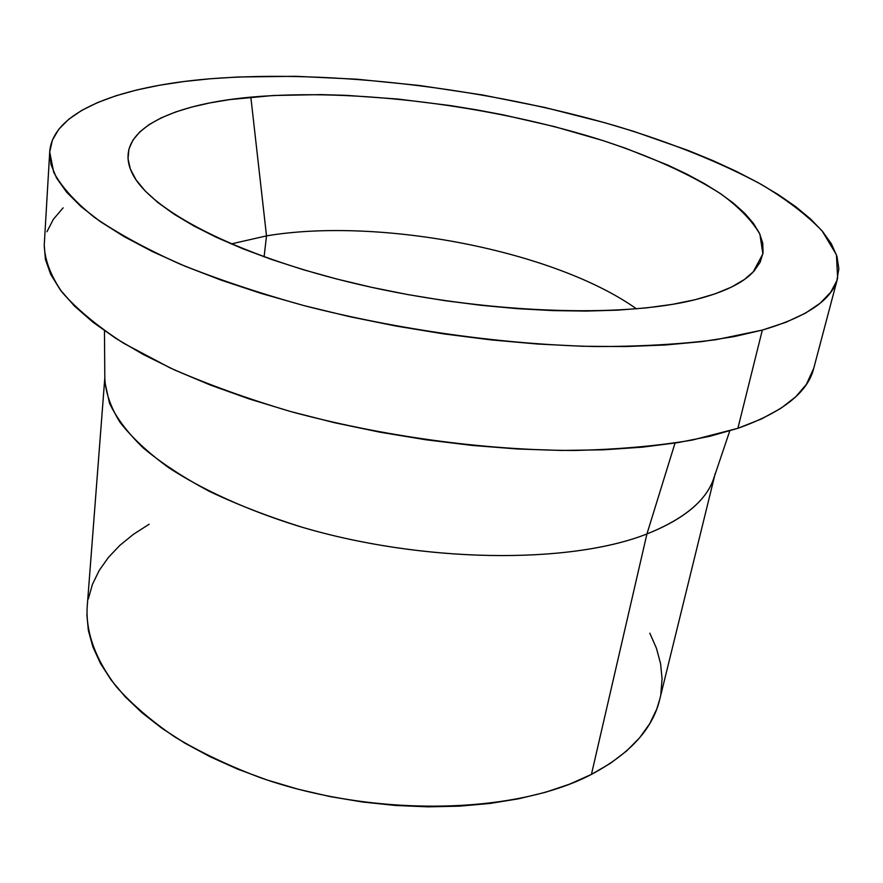 <?xml version="1.0" encoding="UTF-8"?>
<svg xmlns="http://www.w3.org/2000/svg" width="883" height="883" viewBox="0 0 883 883"><rect width="100%" height="100%" fill="white"/><g stroke="black" fill="none" stroke-linecap="round" stroke-linejoin="round"><path stroke-width="1.32" d="M266.511 235.871L264.094 256.821L266.511 235.871L231.191 243.929L266.511 235.871L250.838 97.141L266.511 235.871C379.436 216.898 554.403 250.496 636.488 308.851C554.403 250.496 379.436 216.898 266.511 235.871M715.208 473.52C709.513 497.791 686.742 517.935 646.93 533.961L591.433 774.402C629.943 753.817 652.68 728.894 659.678 699.634L714.733 475.473M104.459 330.75L104.845 381.964L109.503 403.189C116.446 417.924 127.693 432.836 143.256 447.946C161.269 462.979 183.278 477.438 209.282 491.323C237.35 504.668 268.277 516.621 302.063 527.206C423.774 563.199 569.888 564.358 646.93 533.961L675.031 443.078L646.93 533.961C683.398 519.414 705.55 501.235 713.398 479.436L729.766 430.904M49.713 151.953L44.238 245.165C44.746 260.01 50.695 275.695 62.075 292.229C76.766 309.094 97.207 326.059 123.421 343.134L170.253 367.99C206.379 383.939 246.578 398.465 290.827 411.588C381.787 436.279 484.226 450.275 573.972 450.473C617.548 449.491 656.974 446.025 692.25 440.076L737.89 428.299L762.316 330.087L716.069 339.69C680.175 344.282 639.943 346.566 595.363 346.544C503.453 344.491 398.067 329.778 304.337 305.706C258.73 293.013 217.295 279.149 180.033 264.105C145.783 248.697 117.218 233.101 94.349 217.306C74.912 201.666 61.357 186.633 53.675 172.207L49.713 151.953C52.572 110.772 121.313 86.026 210.452 78.753L184.315 81.479L159.724 85.198L136.909 89.945L116.126 95.717L97.649 102.527L81.744 110.397L68.708 119.282L58.83 129.194L52.406 140.088L49.713 151.898L51.015 164.58L56.556 178.002L66.534 192.075L81.07 206.644L100.232 221.534L124.017 236.567L152.295 251.512L184.856 266.136L221.346 280.209L261.335 293.476L304.249 305.684L349.447 316.622L396.191 326.081L443.707 333.895L491.191 339.911L537.824 344.05L582.857 346.268L625.572 346.566L665.352 344.999L701.665 341.644L734.082 336.622L762.316 330.087L786.146 322.196L805.495 313.134L820.329 303.068L830.737 292.196L836.852 280.684L838.85 268.697L836.963 256.39L831.433 243.918L822.526 231.39L810.517 218.929L795.671 206.633L778.254 194.591L758.53 182.88L736.753 171.567L713.144 160.706L687.923 150.353L633.497 131.302L604.667 122.693L544.645 107.428L482.537 94.967L419.591 85.496L356.986 79.216L295.971 76.302L237.913 76.998L210.452 78.753C331.6 69.304 486.345 88.134 616.102 126.004C671.753 142.836 720.142 162.306 761.278 184.415C786.466 199.437 806.742 214.922 822.095 230.882L836.455 254.812L837.614 278.156C832.492 299.458 807.393 316.776 762.316 330.087L737.89 428.299C782.548 412.405 807.824 392.438 813.707 368.421L837.592 278.244M695.429 299.624C621.974 318.344 483.332 313.443 359.8 284.657C236.114 255.915 148.543 209.392 131.854 172.538C112.549 131.655 168.388 104.569 250.838 97.141C354.447 87.903 493.84 105.717 604.093 140.949C651.257 156.589 690.241 174.271 721.047 194.028C739.159 207.295 752.106 220.684 759.888 234.183L762.89 253.829L753.144 272.052C742.471 283.366 723.232 292.549 695.429 299.624L672.416 304.359L646.345 307.902L617.471 310.165L586.113 311.081L552.681 310.595L517.626 308.686L481.456 305.352L444.712 300.639L407.957 294.602L371.743 287.35L336.622 278.984L303.123 269.657L271.699 259.514L242.781 248.73L216.699 237.472L193.741 225.905L174.094 214.205L157.902 202.538L145.22 191.026L136.059 179.834L130.364 169.061L128.024 158.808L128.918 149.161L132.88 140.187L139.724 131.964L149.238 124.503L161.225 117.858L175.474 112.031L191.766 107.053L209.889 102.914L229.646 99.613L273.277 95.496L321.147 94.613L346.235 95.342L397.935 99.051L450.617 105.607L476.963 109.9L503.111 114.834L554.237 126.556L602.791 140.529L625.716 148.3L668.012 165.187L687.04 174.227L704.391 183.598L719.899 193.256L733.354 203.112L744.568 213.123L753.331 223.189L759.457 233.233L762.746 243.145L763.044 252.847L760.175 262.207L754.038 271.103L744.512 279.425L731.565 287.041L715.186 293.807L695.429 299.624M813.74 368.299L806.411 384.326L795.771 396.754L780.837 408.354L761.532 418.939L737.89 428.299L709.998 436.246L678.089 442.593L642.449 447.162L603.508 449.811L561.765 450.451L517.835 449.006L472.405 445.451L426.213 439.822L380.021 432.206L334.613 422.736L290.739 411.566L249.105 398.917L210.32 385.032L174.933 370.143L143.366 354.536L115.96 338.465L92.914 322.185L74.36 305.937L60.309 289.922L50.695 274.337L45.397 259.359L44.238 245.11M46.976 231.721L53.366 219.282L63.135 207.847M104.812 377.781L87.108 607.923C86.07 633.332 95.772 659.546 116.214 686.566C131.887 704.226 151.512 721.091 175.088 737.15C200.728 752.471 229.282 766.036 260.772 777.835C374.414 817.779 515.396 814.402 591.433 774.402L646.93 533.961C569.038 564.745 420.429 563.078 298.068 526.025C246.843 509.988 202.626 489.866 168.785 467.747C148.178 452.758 131.942 437.637 120.066 422.383C110.717 407.295 105.64 392.758 104.823 378.774M649.811 633.155L656.422 648.232L660.55 663.508L662.073 678.861L660.826 694.137M659.711 699.457L656.72 709.17L649.656 723.795L639.59 737.824L626.5 751.058L610.429 763.32L591.433 774.402L569.678 784.126L545.341 792.316L518.663 798.795L489.966 803.453L459.601 806.157L427.99 806.841L395.551 805.473L362.758 802.04L330.11 796.587L298.057 789.192L267.085 779.987L237.626 769.104L210.077 756.742L184.79 743.1L162.064 728.398L142.119 712.857L125.143 696.709L111.247 680.186L100.485 663.497L92.87 646.864L88.355 630.462L86.865 614.469M88.278 599.038L92.461 584.303L99.249 570.374L108.466 557.35L119.922 545.308L133.432 534.314L149.139 524.237"/></g></svg>
